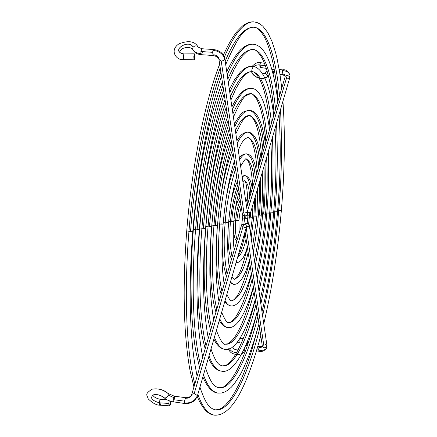 <?xml version="1.0" encoding="UTF-8"?>
<svg xmlns="http://www.w3.org/2000/svg" width="437" height="437" viewBox="0 0 437 437"><rect width="100%" height="100%" fill="white"/><g stroke="black" fill="none" stroke-linecap="round" stroke-linejoin="round"><path stroke-width="0.66" d="M244.032 349.234L245.152 351.042L245.589 350.66L245.152 351.042L245.031 351.572L245.359 351.282M272.781 71.411L273.065 69.783L271.951 69.756L273.065 69.783L272.754 72.706L272.781 71.411L274.649 71.548L272.781 71.411M267.182 71.155L265.543 72.821L265.549 73.624L266.783 75.169L268.4 75.661L266.783 75.169L265.549 73.624L265.543 72.821L267.182 71.155M202.424 51.927L201.462 54.691L200.965 53.669C196.639 53.248 193.831 51.681 192.553 48.971L192.673 49.376M265.15 344.116L266.958 345.585L266.843 347.541C265.887 349.709 263.407 350.621 259.409 350.277M266.843 347.541L266.936 346.251L265.931 347.491L264.183 347.841L246.2 227.775L264.183 347.841L262.364 346.284L261.195 347.344L258.983 347.535L259.469 346.596L258.983 347.535L260.326 347.546L261.665 347.12L262.358 346.29L264.183 347.841L265.215 347.781L266.504 347.038L266.963 345.607L249.227 224.815M287.366 75.12L289.857 77.054L289.982 75.339L289.857 77.054L287.366 75.12L247.369 211.83L249.5 212.737L250.106 214.321L247.877 215.299L249.582 214.971L250.144 214.152L249.227 212.519L247.32 211.83L287.366 75.12L285.295 76.175L287.366 75.12M279.227 69.603L282.821 69.865L282.171 73.798L284.296 74.481L285.306 76.049L284.296 74.481L282.171 73.798L282.176 72.094L279.609 71.908L282.176 72.094L282.826 69.865C285.552 69.215 287.945 71.073 289.993 75.432M181.65 59.59L181.716 59.601C176.28 59.47 169.398 50.408 178.82 43.919C188.516 40.138 194.951 41.209 198.13 47.12L201.867 48.736L200.911 51.506L201.878 48.736L213.551 49.545L212.999 50.277L213.551 49.545C219.62 50.331 223.378 53.341 224.815 58.574L224.181 60.082L222.204 60.972L221.215 61.011L218.964 59.459L221.215 61.011L221.87 61.011L223.711 60.432L224.755 59.252C223.383 54.221 219.467 51.233 212.999 50.277L212.617 52.325L213.152 55.515L212.617 52.325L200.911 51.506L200.965 53.669L201.468 54.691C197.218 54.379 194.274 52.577 192.641 49.294L192.63 49.266C190.554 47.196 187.369 46.89 183.07 48.349C178.777 51.113 178.635 52.893 182.639 53.696M197.344 396.053L197.366 395.567C195.192 400.827 190.909 403.313 184.518 403.018L184.452 401.15L173.036 399.615L173.434 397.43L174.237 396.168L167.994 393.437L168.245 395.119L173.434 397.43L174.221 396.168L174.642 398.533M168.114 393.562C163.143 389.575 157.752 388.116 151.945 389.198C157.752 388.116 163.143 389.575 168.114 393.562L168.245 395.119L173.434 397.43L173.036 399.615L184.452 401.15L185.627 397.692L184.452 401.15L184.835 403.515L184.518 403.018C190.909 403.313 195.192 400.827 197.366 395.567L197.349 396.037C195.142 401.374 190.969 403.864 184.835 403.515L171.178 401.527L166.907 399.822L164.012 397.736C160.69 395.19 157.194 394.218 153.529 394.824C157.233 394.125 160.685 395.048 163.886 397.599M185.949 398.2C188.844 398.331 190.783 397.206 191.777 394.824M217.621 223.766L219.68 224.11C220.936 202.489 225.421 178.837 233.139 153.163C225.421 178.837 220.936 202.489 219.68 224.11L217.621 223.766M236.887 140.807C240.071 135.071 243.835 132.187 248.178 132.143C244.622 132.012 240.978 135.716 237.247 143.249C240.978 135.716 244.622 132.012 248.178 132.143C254.389 134.536 258.245 144.86 259.747 163.11M260.594 178.192C260.774 192.001 260.37 204.21 259.37 214.829L261.288 215.151L258.327 215.075C259.223 205.445 259.616 194.405 259.502 181.95C259.616 194.405 259.223 205.445 258.327 215.075L257.011 214.911L258.327 215.075C257.557 225.552 255.863 237.93 253.247 252.22C255.863 237.93 257.557 225.552 258.327 215.075L261.288 215.151M258.699 166.683C257.3 149.41 253.668 139.638 247.806 137.365L247.806 137.365C253.668 139.638 257.3 149.41 258.699 166.683M223.258 222.52L225.202 222.821C226.142 206.406 229.589 188.456 235.538 168.982C229.589 188.456 226.142 206.406 225.202 222.821L223.258 222.52M239.4 157.91C241.371 155.206 243.764 153.862 246.583 153.873C244.354 153.748 242.054 155.714 239.673 159.778C242.054 155.714 244.354 153.748 246.583 153.873C251.351 155.796 254.268 163.88 255.334 178.127M255.94 194.225L254.968 215.862L256.907 216.189L253.886 216.113L254.766 198.261L253.886 216.113L252.493 215.933L253.886 216.113L251.155 237.952L253.886 216.113L256.907 216.189L257.759 187.948M254.258 181.781C253.307 168.463 250.609 160.898 246.178 159.079L246.173 159.079C250.609 160.898 253.307 168.463 254.258 181.781M228.709 221.302L230.539 221.57C231.184 210.142 233.626 197.775 237.881 184.474C233.626 197.775 231.184 210.142 230.539 221.57L228.709 221.302M242.071 176.111L244.829 175.543L242.174 176.81L244.829 175.543C248.227 177.072 250.215 183.076 250.805 193.542M250.772 212.021L250.423 216.921L252.384 217.255L249.314 217.184L249.478 215.031L249.314 217.184L247.828 216.987L249.314 217.184L248.637 223.782L249.314 217.184L252.384 217.255M249.691 197.322C249.243 187.866 247.506 182.344 244.491 180.743C247.506 182.344 249.243 187.866 249.691 197.322M244.387 180.732L242.819 181.202M238.438 188.156C234.582 199.966 232.364 211.005 231.796 221.28L233.844 221.641L230.539 221.57C229.234 233.544 229.758 245.403 232.113 257.153C229.758 245.403 229.234 233.544 230.539 221.57L233.844 221.641C234.838 210.23 236.564 200.348 239.017 192.007M233.975 220.122L235.707 220.363C236.062 213.627 237.564 206.788 240.203 199.846C237.564 206.788 236.062 213.627 235.707 220.363L233.975 220.122M245.889 215.911L245.741 218.019L247.724 218.358L244.594 218.287L244.742 216.091L244.594 218.287L242.611 217.943L244.594 218.287L243.879 224.11L244.594 218.287L247.724 218.358L247.184 223.225M240.782 203.647L238.706 209.094L237.127 217.965L236.92 220.079L238.946 220.434L235.707 220.363C234.888 227.644 235.368 234.188 237.154 239.984C235.368 234.188 234.888 227.644 235.707 220.363L238.946 220.434C239.509 214.682 240.284 210.175 241.279 206.925M247.309 246.807C244.644 257.235 240.913 262.544 236.117 262.735L236.051 262.73M237.581 257.459C241.016 255.192 243.851 248.943 246.086 238.711C243.851 248.943 241.016 255.192 237.581 257.459M249.369 260.414C244.704 276.905 239.427 284.875 233.549 284.323L230.403 282.187L233.549 284.323L230.212 282.837M227.082 274.261C224.012 256.967 223.383 239.82 225.202 222.821C223.383 239.82 224.012 256.967 227.082 274.261M247.402 247.402C243.6 263.161 240.388 272.612 237.766 275.747C235.319 278.757 234.123 279.888 234.183 279.139C239.618 277.795 244.283 268.93 248.178 252.537C244.283 268.93 239.618 277.795 234.183 279.139C234.461 279.931 233.746 279.074 232.036 276.561M251.379 273.704C245.07 295.925 238.214 306.67 230.812 305.938C228.66 305.649 226.743 303.852 225.066 300.552C226.743 303.852 228.66 305.649 230.812 305.938L227.431 304.611L224.7 301.814M221.98 291.632C217.358 272.06 218.074 243.196 219.68 224.11C218.074 243.196 217.358 272.06 221.98 291.632M249.461 261.036C245.479 280.669 237.16 297.198 236.379 296.942C234.112 299.766 232.479 301.033 231.484 300.749C238.711 299.083 244.949 287.486 250.21 265.958C244.949 287.486 238.711 299.083 231.484 300.749C230.9 301.688 229.359 299.563 226.863 294.38M244.485 349.747L243.311 350.725L244.485 349.747L245.064 351.539M236.636 352.664C233.287 352.441 230.889 351.13 229.452 348.731C230.889 351.13 233.287 352.441 236.636 352.664M229.545 342.799L233.074 339.38L229.545 342.799M239.023 339.893L239.121 342.646L239.023 339.893M243.18 338.866L240.132 338.189L243.18 338.866M246.714 344.345L247.943 340.194L247.435 343.466L246.839 344.334L246.452 343.832L246.714 344.345L246.277 344.247M264.931 78.267L268.493 76.038L263.697 78.518L260.512 78.491M264.489 63.278L260.496 62.644L259.807 64.851L265.428 65.747L258.234 64.834L255.771 65.299L253.405 66.599C250.024 71.346 251.947 75.219 259.168 78.218C255.159 76.999 252.679 74.82 251.728 71.663C244.736 71.602 237.624 79.938 230.408 96.675M252.078 66.369C255.47 63.032 258.272 61.786 260.485 62.644L259.807 64.851L259.944 67.353L259.807 64.851L256.257 65.151L253.438 66.571M259.971 67.353L260.528 65.818M181.716 59.601L194.361 59.809L194.328 53.827L194.897 56.439L194.465 59.787L193.979 58.793L193.826 56.619L194.367 53.838L194.399 59.814L183.933 59.891M198.119 47.103C196.814 45.432 195.142 45.453 193.11 47.163C189.002 38.718 170.457 50.495 182.819 53.74C170.457 50.495 189.002 38.718 193.11 47.163L192.553 48.971C193.831 51.681 196.639 53.248 200.965 53.669L200.911 51.506L212.617 52.325L212.999 50.277C219.467 51.233 223.383 54.221 224.755 59.252L224.809 58.558M183.813 54.079L183.283 57.875L183.84 59.891L183.48 59.285L183.316 56.138L184.053 53.92L182.819 53.74L183.813 54.079M194.29 53.838L184.037 53.92L194.328 53.827M258.704 349.25L257.065 349.048L258.704 349.25L258.928 351.217L258.983 347.535L258.704 349.25M252.291 348.464L251.559 348.371L252.291 348.464M247.216 223.231L249.216 224.738L249.216 225.235L248.26 226.568L246.392 227.098L248.768 226.126L249.172 225.41L249.057 224.296L248.134 223.471L246.714 223.22L244.496 224.236L247.216 223.231M246.687 207.548L285.29 76.196L282.455 74.585L282.171 73.798L282.449 74.585M250.122 214.261L289.807 77.567L289.857 77.054L289.802 77.584L287.726 78.644M245.578 212.218L246.894 212.682L247.577 213.638L247.397 214.769L246.812 215.425L244.447 216.075L221.215 61.011L244.447 216.075L246.768 215.463L247.599 213.726L224.826 58.651M166.89 399.817L160.505 399.38L159.5 401.122L159.27 402.799C151.634 400.407 149.716 397.746 153.529 394.824C149.716 397.746 151.634 400.407 159.27 402.799L159.461 404.667L159.882 405.17C156.604 405.296 152.715 403.204 148.23 398.888C146.821 394.218 144.521 394.518 151.945 389.198C158.243 388.138 163.591 389.553 167.994 393.437M168.78 403.449L159.27 402.799L168.78 403.449L169.223 400.898L168.78 403.449L169.6 405.847L169.075 405.328L168.78 403.449M169.605 405.847L170.534 404.596L170.769 401.412L170.84 402.422L169.6 405.847L159.904 405.175M173.456 401.98L173.036 399.615L173.44 401.98M194.197 393.546L197.366 395.567L194.197 393.546L243.78 224.099L194.197 393.546L191.799 394.327L194.197 393.546M197.36 395.982L246.544 226.585L245.933 225.011L243.78 224.099L245.654 224.787L246.583 226.087L246.02 227.235L244.299 227.557M221.024 223.799L223.116 224.176L219.68 224.11L223.116 224.176C225.263 199.605 228.999 178.553 234.33 161.024M251.521 272.988L251.433 273.415M226.503 222.515L228.573 222.886L225.202 222.821L228.573 222.886C230.13 205.019 232.839 189.625 236.707 176.712M249.358 259.824L249.429 259.529M249.494 259.534L249.494 259.829M229.256 267.116L229.294 267.389M247.44 245.927L247.38 246.463M247.298 246.178L247.375 245.9M234.101 250.865L234.101 250.548M245.19 232.402L245.343 232.025M239.061 233.675L239.11 234.003M247.571 204.795L247.593 205.221M239.148 191.417L239.061 191.696M256.645 173.926L256.666 174.221M256.541 174.532L256.552 174.112M236.849 176.013L236.767 176.357M261.042 158.959L261.058 159.374M260.971 159.576L260.927 159.259M234.472 160.341L234.39 160.669M242.852 227.125L241.798 226.251L241.497 225.241M241.524 225.121L242.409 224.247L243.78 224.099L241.541 225.066L191.794 394.343C190.903 396.599 188.85 397.714 185.627 397.692L174.237 396.168M152.775 395.119C153.786 397.047 156.364 398.468 160.516 399.385L159.5 401.122L159.27 402.799L159.461 404.667L159.882 405.17M164.088 397.801C165.732 398.276 167.12 397.386 168.245 395.119C167.043 397.473 165.628 398.342 164.001 397.73M160.455 404.706L160.92 403.427M201.468 54.691L213.147 55.515C216.615 56.247 218.555 57.591 218.975 59.536L242.431 214.572L244.447 216.075L243.13 215.61L242.42 214.496M242.409 214.272L243.622 212.606M219.035 58.848C218.402 56.564 216.626 55.209 213.698 54.778M247.118 215.146L247.877 215.299L247.118 215.146M283.105 70.652C287.049 71.1 289.338 72.657 289.982 75.339M271.787 69.193L273.436 69.188L273.065 69.783L273.431 69.188L274.245 69.248M257.841 346.399L259.485 346.601M198.136 47.136C196.841 45.432 195.17 45.443 193.11 47.163L192.553 48.971M273.737 71.673L273.458 73.301M215.938 312.193C213.95 304.665 212.835 301.306 211.218 283.733C209.924 266.439 210.131 246.878 211.847 225.06L213.966 225.448C215.845 201.85 220.816 165.432 230.692 136.961C220.816 165.432 215.845 201.85 213.966 225.448L211.847 225.055C215.228 187.14 221.324 156.561 230.141 133.323M234.401 123.873C242.868 109.627 243.928 111.735 249.609 110.326C244.764 110.217 239.831 115.652 234.806 126.632C239.831 115.652 244.764 110.217 249.609 110.326C257.338 113.265 262.156 125.965 264.063 148.433M265.024 162.941C265.516 182.245 265.057 199.212 263.648 213.83L265.543 214.146L262.632 214.064C263.943 200.392 264.39 184.551 263.975 166.546C264.39 184.551 263.943 200.392 262.632 214.064L261.392 213.917L262.632 214.064C261.605 228.518 259.141 245.758 255.241 265.794C259.141 245.758 261.605 228.518 262.632 214.064L265.543 214.146C263.713 235.527 260.687 255.547 256.475 274.207M261.621 156.736C260.343 139.556 257.841 127.38 254.11 120.213C251.778 116.603 250.166 115.051 249.281 115.57C256.639 118.372 261.228 130.494 263.036 151.923C261.228 130.494 256.639 118.372 249.281 115.57C244.742 115.455 240.115 120.475 235.396 130.641M231.282 140.889C221.876 168.016 217.145 202.686 215.354 225.126L217.473 225.508L213.966 225.448C211.967 249.325 211.115 285.05 216.774 309.352C211.115 285.05 211.967 249.325 213.966 225.448L217.473 225.508C220.226 193.979 225.033 167.12 231.894 144.931M253.345 286.688C245.272 315.022 236.788 328.662 227.901 327.608C224.776 327.149 222.067 324.216 219.767 318.802C222.067 324.216 224.776 327.149 227.901 327.608C224.356 326.996 221.488 324.609 219.292 320.447M251.461 274.239C246.736 294.025 241.519 308.2 235.822 316.77C230.343 323.697 230.436 321.736 228.617 322.402C236.865 323.741 246.413 302.497 252.187 279.046C246.413 302.497 236.865 323.741 228.617 322.402C227.42 323.702 225.104 320.332 221.663 312.291M205.903 226.426L208.045 226.83C210.306 198.305 216.331 154.414 228.174 120.35C216.331 154.414 210.306 198.305 208.045 226.83L205.903 226.426M232.326 109.742C238.607 95.435 244.791 88.323 250.882 88.405L250.893 88.405C244.791 88.323 238.607 95.435 232.326 109.742M265.641 212.95L266.81 213.092C268.531 195.541 269.023 175.073 268.285 151.694C269.023 175.073 268.531 195.541 266.81 213.092L265.641 212.95M265.887 142.205C264.292 122.092 261.239 107.792 256.727 99.297C253.941 95.026 251.892 93.152 250.592 93.676L252.417 94.097L255.831 96.544L258.868 100.974L261.495 107.12L264.603 118.853L267.28 137.48L264.603 118.853L261.495 107.12L258.868 100.974L255.831 96.544L252.417 94.097L250.592 93.676C244.796 93.589 238.908 100.302 232.926 113.828M228.786 124.376C217.418 157.096 211.655 199.168 209.487 226.497L211.634 226.89L208.045 226.83C205.636 255.667 204.685 298.498 211.453 327.439C204.685 298.498 205.636 255.667 208.045 226.83L211.634 226.89C215.015 188.123 220.936 155.299 229.398 128.412M255.263 299.378C245.758 334.229 234.057 351.736 224.809 349.349C220.767 348.721 217.304 344.673 214.425 337.211C217.304 344.673 220.767 348.721 224.809 349.349C220.456 348.726 216.812 345.306 213.879 339.09M253.405 287.087C247.757 310.374 241.497 327.122 234.636 337.32C228.027 345.569 228.032 343.351 225.568 344.127C235.603 345.771 247.151 320.026 254.121 291.823C247.151 320.026 235.603 345.771 225.568 344.127C223.635 345.558 220.57 341.007 216.381 330.47M257.164 278.893C262.32 253.291 265.532 231.359 266.81 213.092C265.532 231.359 262.32 253.291 257.164 278.893M267.794 212.857L269.673 213.169L266.81 213.092L269.673 213.169C267.406 239.552 263.637 264.183 258.365 287.071M199.747 227.852L201.916 228.267C204.56 194.634 211.699 142.965 225.596 103.301C211.699 142.965 204.56 194.634 201.916 228.267L199.747 227.852M229.343 89.432L234.478 79.834L240.328 72.056L244.086 68.806L246.67 67.353L249.319 66.522L251.996 66.364C244.704 66.309 237.302 75.017 229.796 92.502C237.302 75.017 244.704 66.309 251.996 66.364L252.002 66.364M269.771 212.011L270.869 212.142C272.988 190.86 273.524 165.902 272.475 137.267C273.524 165.902 272.988 190.86 270.869 212.142L269.771 212.011M271.437 123.332C268.99 96.413 262.216 72.247 251.745 71.668C262.216 72.247 268.99 96.413 271.437 123.332M226.224 107.431C212.824 145.756 205.958 195.53 203.407 227.917L205.576 228.322L201.916 228.267C199.081 262.238 198.054 312.433 206.024 345.924C198.054 312.433 199.081 262.238 201.916 228.267L205.576 228.322C209.623 182.027 216.708 143.074 226.83 111.457M257.142 311.778C246.37 351.998 232.56 373.985 221.543 371.171C216.621 370.374 212.442 365.283 209.001 355.898C212.442 365.283 216.621 370.374 221.543 371.171C216.441 370.565 212.065 366.146 208.416 357.914M255.301 299.618C248.702 326.63 241.35 346.093 233.254 358.012C225.65 367.413 225.503 365.059 222.346 365.927C234.243 367.899 247.85 337.369 256.011 304.305C247.85 337.369 234.243 367.899 222.346 365.927C219.483 364.84 216.512 364.977 211.011 348.983M259.032 291.616C265.412 260.583 269.356 234.09 270.869 212.142C269.356 234.09 265.412 260.583 259.032 291.616M271.825 211.918L273.682 212.224L270.869 212.142L273.682 212.224C270.995 243.447 266.504 272.573 260.206 299.613M199.622 367.708L196.153 352.823C194.886 346.983 193.575 336.211 192.22 320.512C190.363 293.538 190.745 263.145 193.362 229.338L195.558 229.753C198.595 190.838 206.919 131.056 222.946 85.799C206.919 131.056 198.595 190.838 195.558 229.753L193.362 229.332C197.857 172.429 209.35 115.39 222.389 82.085M226.743 71.712C234.265 55.728 240.257 49.78 242.448 48.207C245.862 45.366 249.363 44.028 252.947 44.186C244.491 44.148 235.914 54.368 227.202 74.853C235.914 54.368 244.491 44.148 252.947 44.186L252.957 44.186M273.775 211.098L274.813 211.218C277.326 186.342 277.905 156.998 276.561 123.19C277.905 156.998 277.326 186.342 274.813 211.218L273.775 211.098M274.146 114.106C272.016 88.198 267.952 69.445 261.943 57.848C258.163 51.774 255.088 48.999 252.733 49.523C264.931 50.168 272.732 78.409 275.512 109.463C272.732 78.409 264.931 50.168 252.733 49.523C244.556 49.479 236.253 59.35 227.83 79.13M223.591 90.044C208.083 133.957 200.048 191.761 197.103 229.392L199.299 229.802L195.558 229.753C192.28 269.045 191.215 326.865 200.468 364.824C191.215 326.865 192.28 269.045 195.558 229.753L199.299 229.802C204.035 175.679 212.333 130.423 224.197 94.042M258.977 323.91L254.066 340.827L248.811 355.893L243.262 368.812L240.399 374.378L234.494 383.544L231.441 387.084L228.294 389.891L225.017 391.902L221.592 393.016L218.085 393.103C212.338 392.142 207.471 386.084 203.478 374.919C207.471 386.084 212.338 392.142 218.085 393.103C212.437 392.705 207.367 387.346 202.872 377.016M257.153 311.854C249.636 342.548 241.213 364.786 231.878 378.568C223.001 389.52 222.766 386.849 218.932 387.827C232.774 390.143 248.506 354.527 257.857 316.503C248.506 354.527 232.774 390.143 218.932 387.827C215.294 386.614 211.574 385.844 205.527 367.867M260.851 303.999C268.416 267.652 273.065 236.723 274.813 211.218C273.065 236.723 268.416 267.652 260.851 303.999M275.742 211L277.577 211.3L274.813 211.218L277.577 211.3M193.952 387.007L190.111 370.844C188.811 364.076 187.129 353.358 185.599 334.928C183.382 304.31 183.758 269.624 186.741 230.873L188.964 231.299C192.395 186.905 201.976 118.667 220.232 67.822C201.976 118.667 192.395 186.905 188.964 231.299L186.741 230.862C191.816 166.257 204.92 101.537 219.669 64.119M224.427 57.056C234.352 33.567 244.119 21.828 253.728 21.85C244.119 21.828 234.352 33.567 224.427 57.056M277.67 210.213L278.642 210.323C281.537 181.972 282.171 148.345 280.554 109.436C282.171 148.345 281.537 181.972 278.642 210.323L277.67 210.213M278.151 100.494C275.731 70.996 271.044 49.643 264.09 36.446C259.878 29.787 256.366 26.717 253.553 27.225C267.575 27.935 276.408 60.541 279.511 95.861C276.408 60.541 267.575 27.935 253.553 27.225C244.25 27.198 234.795 38.505 225.192 61.153M220.887 72.181C203.178 121.688 193.908 187.861 190.57 230.922L192.793 231.342L188.964 231.299C185.233 276.113 184.163 341.832 194.787 384.156C184.163 341.832 185.233 276.113 188.964 231.299L192.793 231.342C197.426 172.779 208.624 113.615 221.488 76.153M260.769 335.769C248.014 382.752 232.959 416.434 214.436 415.15C207.908 414.041 202.375 407.098 197.846 394.311C202.375 407.098 207.908 414.041 214.436 415.15C208.034 414.658 202.298 408.42 197.218 396.441M258.535 325.565L251.128 352.255L247.134 364.207L242.988 375.061L238.717 384.686L234.369 392.945L230.004 399.697L225.71 404.804L223.706 406.645L220.09 408.988L218.418 409.611L215.326 409.846C231.206 412.533 249.128 371.516 259.66 328.433C249.128 371.516 231.206 412.533 215.326 409.846C210.984 408.387 206.777 407.41 199.928 387.155M262.626 316.082C271.339 274.512 276.676 239.263 278.642 210.323C276.676 239.263 271.339 274.512 262.626 316.082M279.543 210.11L281.362 210.405L278.642 210.323L281.362 210.405C277.872 250.865 272.005 288.666 263.762 323.812M247.435 345.509L245.528 345.973M273.054 73.897L275.064 74.044M266.974 345.678L266.898 347.333M259.469 346.596L262.347 346.202M219.784 203.527C222.93 181.093 227.202 163.121 232.604 149.618M257.24 171.643C254.711 137.622 248.5 137.813 247.806 137.365L244.616 139.234C242.59 142.091 242.972 139.971 238.258 150.131M225.853 200.222C228.283 185.692 231.337 174.155 235.024 165.618M252.717 187.036C251.144 158.478 245.829 159.063 246.178 159.079C246.304 157.549 244.452 159.931 240.623 166.229M230.955 202.828C232.604 193.913 234.767 186.807 237.433 181.513M247.948 203.271C247.162 188.03 245.971 180.547 244.381 180.82M235.374 208.728C236.652 203.161 238.176 199.643 239.951 198.185M241.776 224.662L242.786 215.299M236.969 240.629C235.199 240.798 234.013 236.696 233.418 228.333M245.239 233.118C242.879 245.059 240.459 252.712 237.979 256.082M231.528 259.13C229.578 254.771 228.038 250.871 227.912 233.243M226.35 276.763L223.525 264.751C222.417 257.011 222.04 247.02 222.4 234.784M221.177 294.369C219.543 288.649 218.74 286.208 217.435 274.611C216.189 261.834 216.08 247.08 217.102 230.354M238.127 349.922C234.926 349.922 233.161 348.879 232.834 346.798M236.87 342.794L239.126 342.646L241.366 343.149M262.55 73.924C264.909 73.394 265.947 72.946 265.652 72.575L267.116 70.936M266.324 68.369L259.944 67.353M250.909 350.223L251.723 350.327M256.508 350.916L258.917 351.217C262.08 352.118 264.729 350.873 266.865 347.47M282.455 74.585L280.002 74.405M152.742 395.135L153.398 394.868M254.536 260.976L258.567 238.777L261.288 215.157C262.571 199.796 262.888 185.572 262.249 172.484M224.208 284.045C221.597 268.733 221.237 248.779 223.116 224.186M252.526 247.293L256.907 216.195M229.278 266.788C227.426 255.448 227.191 240.82 228.573 222.897M250.412 232.899L252.384 217.265L253.001 204.336M234.237 249.909C233.085 242.551 232.954 233.134 233.844 221.646M243.289 237.794L245.201 232.872M239.094 233.38L238.946 220.439M245.343 198.398C246.228 199.01 246.976 201.042 247.582 204.5M247.926 215.304L247.724 218.363M244.829 175.543C248.948 176.553 251.39 181.011 252.165 188.915M242.999 182.426L244.502 180.732M246.583 153.873C251.668 154.408 255.022 160.996 256.65 173.647M248.178 132.143C254.52 132.766 258.813 141.615 261.047 158.686M290.015 75.617L289.824 77.507M262.364 346.301L245.037 231.779M252.46 345.738L253.083 345.814M194.394 59.814L183.884 59.896M251.543 71.657C252.171 74.437 254.711 76.622 259.168 78.218M264.942 78.294L268.569 76.338M243.196 338.828L240.159 338.151M239.886 338.091L238.651 337.998M233.129 339.309L229.234 343.018M228.513 348.781C229.813 353.009 233.56 354.866 239.76 354.363M241.765 353.735L245.031 351.572M262.271 172.888L262.266 172.435M219.03 301.672C215.954 286.219 214.835 255.432 217.473 225.519M249.609 110.326C257.273 111.02 262.522 122.251 265.357 144.019M266.592 157.533C267.608 174.74 267.258 193.613 265.543 214.146M235.86 133.798C240.82 123.097 244.217 117.466 246.053 116.892L249.281 115.57M210.607 330.334C208.367 321.506 207.067 317.868 205.095 295.969C203.615 275.43 203.888 252.253 205.903 226.437C209.929 181.158 217.167 144.571 227.617 116.663M231.894 106.797L236.106 99.221L240.82 93.147L244.026 90.443L246.255 89.224L248.555 88.525L250.882 88.405C259.398 87.924 265.63 101.674 269.58 129.647M266.734 160.057L266.663 157.282M213.731 319.698C212.519 314.203 210.263 296.401 210.006 281.106C209.547 264.33 210.088 246.26 211.634 226.901M270.814 142.975C272.196 164.219 271.814 187.62 269.673 213.174M233.407 117.121C239.318 103.919 243.529 96.752 246.053 95.616L250.592 93.676M205.172 348.824C202.555 338.462 201.004 333.726 198.78 308.424C197.098 284.618 197.42 257.764 199.747 227.863C203.68 178.367 213.649 128.746 225.033 99.592M271.049 146.657L270.907 142.659M270.061 128.008C268.16 104.716 264.527 88.121 259.168 78.218C256.038 73.416 253.564 71.231 251.745 71.668L249.538 71.979L246.938 73.4L243.333 76.857L240.94 79.998L235.964 88.558L230.905 100.051M208.312 338.134C207.187 333.666 204.276 313.416 203.784 294.363C203.101 274.075 203.697 252.067 205.576 228.333M251.996 66.364C261.337 66.255 269.596 81.528 273.72 115.554M274.944 128.757C276.659 153.988 276.239 181.814 273.682 212.224M275.212 132.755L275.037 128.451M262.009 311.849C269.29 280.729 274.48 247.216 277.577 211.306C280.543 176.177 281.013 144.024 278.986 114.844M202.773 356.985C201.446 351.719 198.234 331.284 197.366 307.806C196.437 284.006 197.087 258.01 199.305 229.818M252.947 44.186C258.655 44.59 263.549 49.135 267.63 57.831C272.327 68.352 275.714 82.986 277.785 101.734M228.333 82.555L234.106 69.401L239.793 59.547L242.53 55.892L246.872 51.659L250.013 49.922L252.733 49.523M223.422 55.051C227.988 44.88 232.588 36.965 237.215 31.295L242.098 26.351C245.916 23.183 249.795 21.681 253.728 21.85L257.027 22.516L260.108 24.035L262.927 26.291L267.854 32.753L272.033 41.575L275.567 52.56L277.102 58.809L279.729 72.673L281.767 88.181M279.232 118.394L279.057 114.598M197.103 376.273L194.514 362.218C192.733 350.332 191.477 336.78 190.745 321.55C189.549 294.194 190.232 264.128 192.793 231.353M282.941 101.215C285.252 134.317 284.727 170.72 281.362 210.41M225.694 64.6C234.237 44.967 240.689 33.796 245.053 31.082C248.32 28.268 251.149 26.985 253.553 27.225"/></g></svg>
